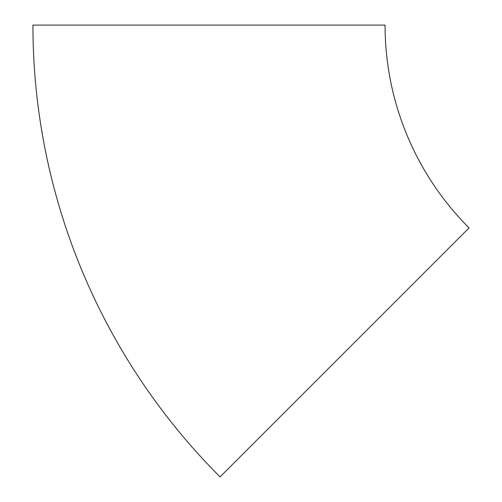 <?xml version="1.0" encoding="UTF-8"?>
<svg xmlns="http://www.w3.org/2000/svg" width="502" height="502" viewBox="0 0 502 502"><rect width="100%" height="100%" fill="white"/><g stroke="black" fill="none" stroke-linecap="round" stroke-linejoin="round"><path stroke-width="0.75" d="M220.077 476.9A638.939 638.939 0 0 1 32.937 25.1A638.939 638.939 0 0 0 220.077 476.9L469.063 227.914A286.824 286.824 0 0 1 385.059 25.1A286.824 286.824 0 0 0 469.063 227.914L220.077 476.9M385.059 25.1L32.937 25.1L385.059 25.1"/></g></svg>
